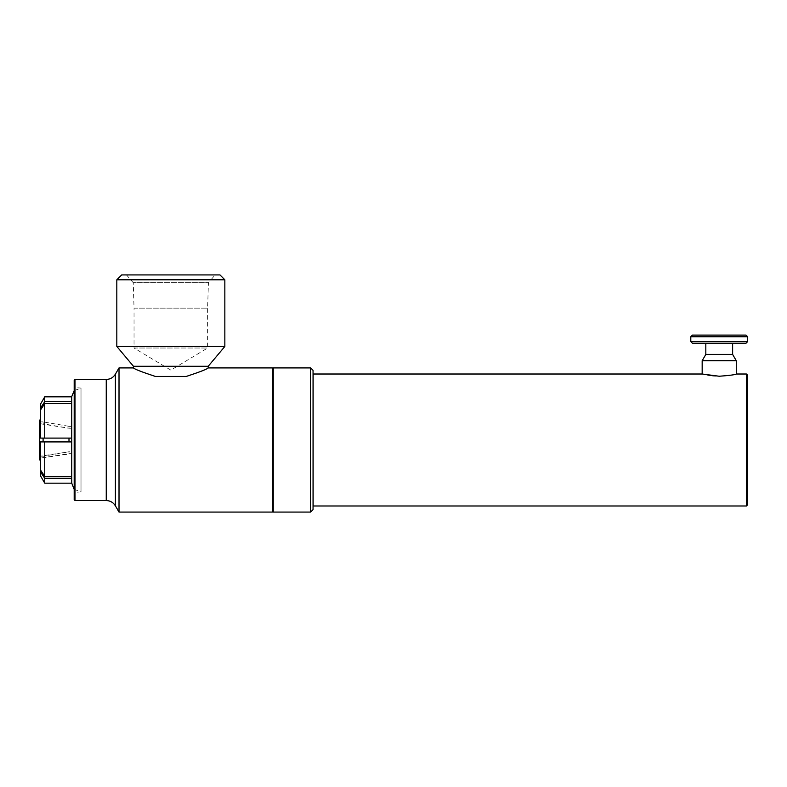 <?xml version="1.0" encoding="UTF-8"?>
<svg xmlns="http://www.w3.org/2000/svg" width="787" height="787" viewBox="0 0 787 787"><rect width="100%" height="100%" fill="white"/><g stroke="black" fill="none" stroke-linecap="round" stroke-linejoin="round"><path stroke-width="0.59" stroke-dasharray="3.94 2.95" d="M71.745 426.318L68.99 426.318L71.745 426.318L71.745 428.226L71.745 401.695L71.745 426.318M68.99 428.226L71.745 428.226L68.99 428.226L68.99 426.318L68.99 428.226L40.471 423.8L40.471 438.093L43.088 438.093L40.471 438.093L40.471 423.8L43.088 423.8L43.088 421.891L43.088 423.8L68.99 428.226M68.99 441.91L40.471 441.91L71.745 441.91L71.745 438.093L68.99 438.093L71.745 438.093L71.745 441.91L68.99 441.91L68.99 438.093L43.088 438.093L68.99 438.093M68.99 453.686L71.745 453.686L71.745 451.777L68.99 451.777L40.471 456.194L43.088 456.194L43.088 458.103L43.088 456.194L68.99 451.777L68.99 453.686L68.99 451.777L71.745 451.777L71.745 453.686L40.471 458.103L68.99 453.686M40.471 469.987L40.471 458.103L40.471 471.895L44.741 478.299L71.745 478.299L71.745 451.777L71.745 476.391L44.741 476.391L40.471 469.987L40.471 441.91L40.471 456.194L40.471 441.91L71.745 441.91L71.745 438.093L40.471 438.093L40.471 410.017L40.471 423.8L40.471 410.017L44.741 403.603L71.745 403.603L71.745 401.695L71.745 428.226L71.745 403.603M71.745 401.695L44.741 401.695L40.471 408.109L40.471 421.891L43.088 421.891L40.471 421.891L40.471 410.017M43.088 441.91L43.088 438.093M39.35 459.893L39.35 420.101M68.99 426.318L43.088 421.891L68.99 426.318M40.471 475.771L40.471 471.895M71.745 438.093L71.745 441.91M71.745 476.391L71.745 478.299M40.471 408.109L40.471 404.223M71.745 440.002L71.745 396.825M44.741 483.169L44.741 478.299M44.741 476.391L44.741 441.91M44.741 438.093L44.741 403.603M44.741 401.695L44.741 396.825M732.628 343.221L692.422 343.221M692.422 335.105L746.027 335.105M736.278 360.731L702.171 360.731M719.22 376.245C704.601 375.763 696.308 372.3 707.159 375.124C716.927 377.976 737.065 374.455 736.278 374.012M732.628 354.406L705.821 354.406M134.036 348.021L207.62 348.021L134.036 348.021L170.828 370.126L207.62 348.021L207.62 308.14L134.036 308.14L134.036 348.021M126.491 274.919L133.249 282.69L208.417 282.69L133.249 282.69L134.036 308.14L207.62 308.14L208.417 282.69L215.176 274.919L126.491 274.919L215.176 274.919M208.191 367.913C207.394 369.034 200.105 371.877 186.293 376.442L155.373 376.442C141.562 371.877 134.262 369.034 133.475 367.913C134.262 369.034 141.562 371.877 155.373 376.442M208.191 366.289L133.475 366.289M224.846 346.447L116.82 346.447M224.846 279.798L116.82 279.798M219.966 274.919L121.69 274.919M74.991 379.452L74.991 500.542M74.185 499.735L74.185 380.259M74.185 387.519L74.185 492.485L74.185 387.519L81.012 388.109L81.012 491.885L81.012 388.109L74.185 390.637M119.014 512.081L119.014 367.913M273.246 367.913L273.246 512.081M272.44 511.265L272.44 368.729M310.609 512.081L310.609 367.913M272.44 384.725L272.44 495.269L272.44 384.725M747.65 375.222L747.65 504.772M746.43 505.992L746.43 374.012M313.128 505.992L313.128 374.012M313.049 370.352L313.049 509.642M313.049 384.725L313.049 495.269L313.049 384.725M74.185 489.357L81.012 491.885L74.185 492.485M272.361 512.081L272.361 367.913M272.361 384.725L272.361 495.269L272.361 384.725M313.128 384.725L313.128 495.269L313.128 384.725M690.799 341.597L747.65 341.597M747.65 336.728L690.799 336.728M106.255 500.542L106.255 379.452M115.404 374.169L115.404 505.825M71.745 396.609L71.745 483.385"/><path stroke-width="1.18" d="M68.99 438.093L68.99 441.91M43.088 438.093L43.088 441.91M40.471 459.893L39.35 459.893L39.35 420.101L40.471 420.101M71.745 478.299L44.741 478.299L40.471 471.895L40.471 469.987L44.741 476.391L71.745 476.391M40.471 471.895L40.471 475.771L44.741 483.169L71.745 483.169L74.185 489.357M71.745 403.603L44.741 403.603L40.471 410.017L40.471 408.109L44.741 401.695L71.745 401.695M71.745 441.91L40.471 441.91L40.471 469.987M40.471 410.017L40.471 438.093L71.745 438.093M44.741 401.695L44.741 396.825L40.471 404.223L40.471 408.109M44.741 396.825L71.745 396.825L71.745 483.385M44.741 403.603L44.741 438.093M44.741 441.91L44.741 476.391M44.741 478.299L44.741 483.169M690.799 341.597L690.799 336.728L747.65 336.728L747.65 341.597L690.799 341.597L692.422 343.221L746.027 343.221L732.628 343.221L732.628 354.406L736.278 360.731L736.278 374.012C735.265 374.74 729.579 375.488 719.22 376.245L702.171 374.012L702.171 360.731L736.278 360.731M747.65 336.728L746.027 335.105L692.422 335.105L690.799 336.728M702.171 360.731L705.821 354.406L732.628 354.406M155.373 376.442C141.562 371.877 134.262 369.034 133.475 367.913C134.262 369.034 141.562 371.877 155.373 376.442L186.293 376.442C200.105 371.877 207.394 369.034 208.191 367.913L272.361 367.913L272.361 512.081L119.014 512.081L115.404 505.825L115.404 374.169L119.014 367.913L119.014 512.081M119.014 367.913L133.475 367.913L133.475 366.289L208.191 366.289L208.191 367.913M133.475 366.289L116.82 346.447L224.846 346.447L208.191 366.289M116.82 346.447L116.82 279.798L224.846 279.798L224.846 346.447M116.82 279.798L121.69 274.919L219.966 274.919L224.846 279.798M74.991 500.542L74.991 379.452L74.185 380.259L74.185 499.735L74.991 500.542L106.255 500.542C110.249 500.68 113.298 502.44 115.404 505.825M273.246 512.081L273.246 367.913L272.44 368.729L272.44 511.265L273.246 512.081L310.609 512.081L310.609 367.913L313.049 370.352L313.049 509.642L310.609 512.081M746.43 505.992L747.65 504.772L747.65 375.222L746.43 374.012L746.43 505.992L313.128 505.992L313.128 374.012L702.171 374.012M74.991 379.452L106.255 379.452L106.255 500.542M747.65 341.597L746.027 343.221M705.821 354.406L705.821 343.221M106.255 379.452C110.249 379.314 113.298 377.553 115.404 374.169M273.246 367.913L310.609 367.913M736.278 374.012L746.43 374.012M74.185 390.637L71.745 396.609L71.745 440.002"/></g></svg>
